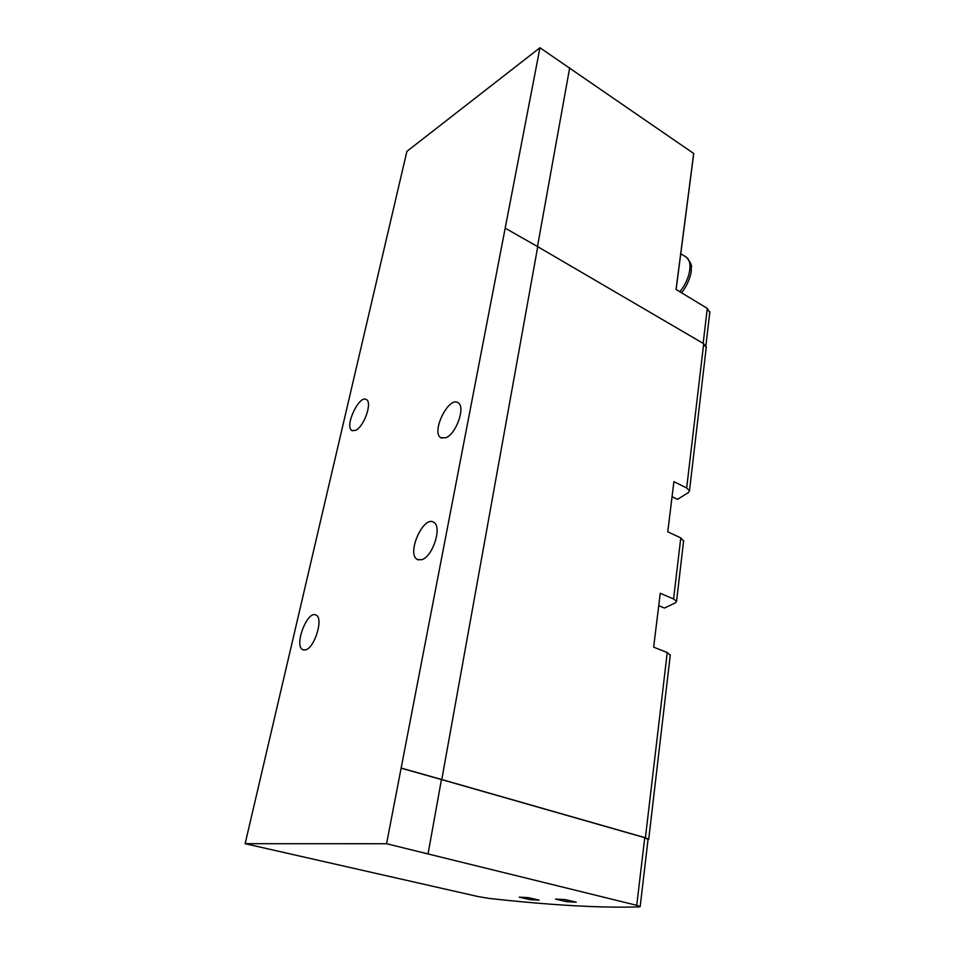 <?xml version="1.0" encoding="UTF-8"?>
<svg xmlns="http://www.w3.org/2000/svg" width="955" height="955" viewBox="0 0 955 955"><rect width="100%" height="100%" fill="white"/><g stroke="black" fill="none" stroke-linecap="round" stroke-linejoin="round"><path stroke-width="1.43" d="M539.957 47.75L386.56 843.731L636.746 905.328L640.184 906.546L639.193 906.892C600.755 908.074 550.713 905.245 489.044 898.404L478.085 896.566L245.137 843.695L406.902 151.356L539.957 47.75L693.688 153.469L676.056 289.449L707.285 308.393L709.768 312.56M528.437 897.652L539.086 900.135L529.906 899.634L519.305 897.163L528.437 897.652M565.384 899.622L576.211 902.2L566.351 901.651L555.571 899.097L565.384 899.622M386.56 843.731L245.137 843.695M676.056 289.461L693.688 153.469M401.446 768.154L441.783 779.519L537.737 246.677L505.434 228.305M537.737 246.677L703.692 343.681L706.223 347.704M703.692 343.681L686.669 487.981L689.486 490.798L688.448 492.553L677.549 499.31L672.057 496.719M686.669 487.981L673.908 481.654L667.76 531.828L680.784 537.88L673.573 598.964L660.251 593.27L653.65 647.156L667.247 652.54L645.401 837.762L441.783 779.519M673.573 598.964L676.546 601.399L675.519 602.82L664.441 608.037L658.723 605.685M645.401 837.762L648.72 839.266L647.991 839.827M670.243 655.249L667.247 652.54M683.601 541.115L680.784 537.88M445.854 437.736C456.251 433.988 465.789 406.663 458.114 402.783C448.802 395.668 430.717 432.472 440.9 437.76L445.854 437.736M421.573 559.749C432.663 557.195 442.571 526.324 433.677 522.289C423.304 515.067 406.162 554.21 417.395 559.499L421.573 559.749M305.29 649.925C314.505 648.552 323.876 618.04 316.081 615.104C307.51 609.624 293.543 646.01 302.831 649.722L305.29 649.925M355.594 430.359C363.939 426.921 372.557 402.461 366.457 399.632C359.283 394.212 344.075 426.694 351.977 430.538L355.594 430.359M569.693 67.71L537.486 246.533M428.055 853.854L441.449 779.543L644.744 837.678L648.039 839.445M401.124 768.178L441.449 779.543M566.351 901.651L566.601 899.908M529.906 899.634L530.132 898.046M707.285 308.393L703.155 343.37M679.769 291.705C689.964 280.018 693.282 261.646 686.179 257.086L685.117 256.429M636.746 905.328L644.744 837.678M706.306 346.94L689.486 490.798M670.303 654.784L648.72 839.266M683.661 540.53L676.546 601.399M352.646 430.824L351.977 430.538M303.75 650.021L302.831 649.722M418.636 559.964L417.395 559.499M441.914 438.202L440.9 437.76M693.736 153.648L676.116 289.496M709.863 311.76L705.888 345.674M681.428 292.719C688.483 285.044 691.527 272.151 691.241 271.113L691.301 267.436C692.148 265.514 690.441 262.064 686.179 257.086L680.748 253.767M640.184 906.546L648.075 839.194"/></g></svg>
